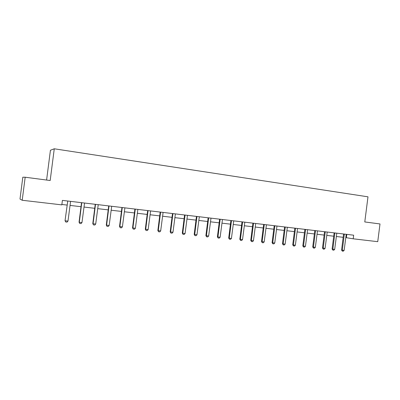 <?xml version="1.0" encoding="UTF-8"?>
<svg xmlns="http://www.w3.org/2000/svg" width="400" height="400" viewBox="0 0 400 400"><rect width="100%" height="100%" fill="white"/><g stroke="black" fill="none" stroke-linecap="round" stroke-linejoin="round"><path stroke-width="0.6" d="M46.595 180.045L50.43 150.25L54.265 148.79L367.985 196.825L364.78 221.945L380 223.95L377.74 241.67L353.205 238.81L353.665 235.195L62.405 200.385L61.825 204.875L22.21 200.265L20 199.04L22.81 177.21L25.18 177.225L22.21 200.265M25.18 177.225L50.18 180.515L54.265 148.79M345.765 237.61L353.205 238.81M61.88 204.465L67.055 205.07M70 205.415L81.04 206.705M83.97 207.045L94.76 208.305M97.675 208.645L108.235 209.88M111.13 210.215L121.46 211.425M124.34 211.76L134.45 212.94M137.31 213.275L147.205 214.43M150.05 214.76L159.73 215.89M162.565 216.22L172.04 217.33M174.855 217.655L184.135 218.74M186.935 219.065L196.02 220.125M198.805 220.45L207.705 221.49M210.47 221.815L219.185 222.83M221.94 223.155L230.475 224.15M233.215 224.47L241.58 225.445M244.3 225.765L252.495 226.72M255.2 227.035L263.235 227.975M265.925 228.29L273.8 229.205M276.475 229.52L284.195 230.42M286.855 230.73L294.42 231.615M297.065 231.925L304.485 232.79M307.115 233.095L314.39 233.945M317.005 234.25L324.14 235.085M326.74 235.39L333.74 236.205M336.325 236.505L343.19 237.31M346.8 234.375L346.375 237.68M344.35 234.12L343.58 233.99L341.565 250.04L342.325 250.195L344.345 234.08M346.225 234.305L344.135 250.385L343.245 251.21L342.34 251.115L341.565 250.04M342.34 251.115L342.325 250.195L344.135 250.385M336.79 233.18L334.685 249.385L333.79 250.21L332.875 250.115L332.85 249.19L332.1 249.035L334.135 232.86M334.685 249.385L332.85 249.19L334.88 232.95M332.875 250.115L332.1 249.035M325.275 231.84L324.54 231.715L322.49 248.015L323.22 248.165L325.27 231.8M327.21 232.035L325.085 248.365L324.19 249.2L323.26 249.105L322.49 248.015M323.26 249.105L323.22 248.165L325.085 248.365M315.515 230.675L314.79 230.55L312.725 246.98L313.44 247.13L315.51 230.635M317.48 230.87L315.335 247.33L314.44 248.175L313.495 248.075L312.725 246.98M313.495 248.075L313.44 247.13L315.335 247.33M305.595 229.49L304.89 229.365L302.805 245.925L303.51 246.075L305.59 229.45M307.59 229.69L305.43 246.28L304.535 247.13L303.57 247.03L302.805 245.925M303.57 247.03L303.51 246.075L305.43 246.28M295.52 228.285L294.825 228.165L292.725 244.855L293.415 245.005L295.515 228.245M297.545 228.49L295.365 245.21L294.47 246.07L293.49 245.97L292.725 244.855M293.49 245.97L293.415 245.005L295.365 245.21M285.28 227.06L284.605 226.94L282.485 243.77L283.155 243.915L285.275 227.02M287.34 227.27L285.14 244.125L284.24 244.995L283.245 244.89L282.485 243.77M283.245 244.89L283.155 243.915L285.14 244.125M274.87 225.82L274.215 225.7L272.08 242.665L272.73 242.81L274.865 225.775M276.965 226.03L274.75 243.025L273.845 243.9L272.835 243.79L272.08 242.665M272.835 243.79L272.73 242.81L274.75 243.025M264.29 224.555L263.655 224.44L261.5 241.54L262.135 241.685L264.285 224.515M266.42 224.77L264.185 241.905L263.28 242.785L262.255 242.68L261.5 241.54M262.255 242.68L262.135 241.685L264.185 241.905M255.7 223.485L253.445 240.765L252.54 241.655L251.495 241.545L251.36 240.545L250.745 240.4L252.92 223.155M253.445 240.765L251.36 240.545L253.53 223.23M251.495 241.545L250.745 240.4M242.605 221.965L242.005 221.85L239.815 239.24L240.405 239.38L242.595 221.92M244.805 222.185L242.525 239.605L241.62 240.505L240.56 240.395L239.815 239.24M240.56 240.395L240.405 239.38L242.525 239.605M231.485 220.635L230.905 220.525L228.695 238.06L229.27 238.2L231.475 220.59M233.72 220.86L231.425 238.43L230.515 239.335L229.44 239.22L228.695 238.06M229.44 239.22L229.27 238.2L231.425 238.43M220.175 219.285L219.62 219.175L217.39 236.86L217.94 237L220.17 219.24M222.45 219.515L220.135 237.23L219.225 238.145L218.13 238.03L217.39 236.86M218.13 238.03L217.94 237L220.135 237.23M210.99 218.145L208.65 236.015L207.74 236.935L206.625 236.82L206.42 235.775L205.89 235.64L208.135 217.805M208.65 236.015L206.42 235.775L208.665 217.865M206.625 236.82L205.89 235.64M199.325 216.75L196.97 234.775L196.055 235.705L194.92 235.585L194.7 234.535L194.19 234.395L196.46 216.41M196.97 234.775L194.7 234.535L196.965 216.47M194.92 235.585L194.19 234.395M185.065 215.09L184.575 214.99L182.29 233.135L182.77 233.27L185.06 215.045M187.46 215.33L185.08 233.515L184.165 234.455L183.015 234.33L182.29 233.135M183.015 234.33L182.77 233.27L185.08 233.515M175.39 213.89L172.985 232.23L172.07 233.18L170.895 233.055L170.635 231.98L170.18 231.85L172.485 213.545M172.985 232.23L170.635 231.98L172.945 213.595M170.895 233.055L170.18 231.85M160.62 212.17L160.18 212.07L157.855 230.54L158.285 230.67L160.61 212.125M163.1 212.42L160.675 230.925L159.76 231.88L158.565 231.755L157.855 230.54M158.565 231.755L158.285 230.67L160.675 230.925M148.07 210.67L147.655 210.575L145.305 229.21L145.71 229.335L148.06 210.625M150.595 210.925L148.145 229.595L147.23 230.565L146.01 230.435L145.305 229.21M146.01 230.435L145.71 229.335L148.145 229.595M135.29 209.14L134.905 209.05L132.535 227.855L132.91 227.98L135.28 209.095M137.86 209.405L135.39 228.24L134.47 229.22L133.23 229.09L132.535 227.855M133.23 229.09L132.91 227.98L135.39 228.24M122.275 207.585L121.92 207.5L119.525 226.475L119.875 226.595L122.27 207.54M124.895 207.855L122.4 226.865L121.48 227.85L120.22 227.72L119.525 226.475M120.22 227.72L119.875 226.595L122.4 226.865M109.025 206.005L108.7 205.92L106.28 225.065L106.6 225.19L109.015 205.96M111.69 206.28L109.17 225.46L108.25 226.455L106.965 226.32L106.28 225.065M106.965 226.32L106.6 225.19L109.17 225.46M98.245 204.67L95.7 224.03L94.78 225.04L93.47 224.9L92.79 223.635L95.23 204.31M95.7 224.03L93.08 223.755L95.515 204.345M93.47 224.9L92.79 223.635M84.54 203.035L81.97 222.575L81.05 223.59L79.72 223.45L79.05 222.175L81.51 202.67M81.97 222.575L79.3 222.29L81.765 202.7M79.72 223.45L79.05 222.175M67.76 201.075L65.045 220.69L67.75 201.025M70.58 201.365L67.985 221.09L67.065 222.12L65.705 221.975L65.045 220.69M65.705 221.975L65.265 220.805L67.985 221.09M344.35 234.34L343.585 234.22M334.89 232.99L334.135 232.87M334.89 233.21L334.135 233.095M325.28 232.065L324.54 231.95M315.515 230.9L314.795 230.785M305.6 229.72L304.89 229.605M295.52 228.515L294.83 228.405M285.28 227.295L284.605 227.185M274.875 226.055L274.215 225.945M264.295 224.79L263.655 224.685M253.535 223.27L252.92 223.165M253.54 223.51L252.92 223.405M242.605 222.205L242.005 222.1M231.485 220.875L230.91 220.775M220.18 219.53L219.625 219.43M208.675 217.91L208.14 217.815M208.675 218.155L208.145 218.06M196.97 216.51L196.46 216.42M196.975 216.76L196.465 216.665M185.07 215.34L184.585 215.25M172.95 213.64L172.49 213.555M172.955 213.895L172.495 213.805M160.625 212.425L160.19 212.34M148.075 210.925L147.665 210.845M135.295 209.4L134.91 209.32M122.285 207.85L121.93 207.775M109.03 206.27L108.705 206.195M95.525 204.39L95.235 204.32M95.535 204.66L95.24 204.59M81.775 202.75L81.515 202.68M81.78 203.02L81.52 202.95"/></g></svg>
